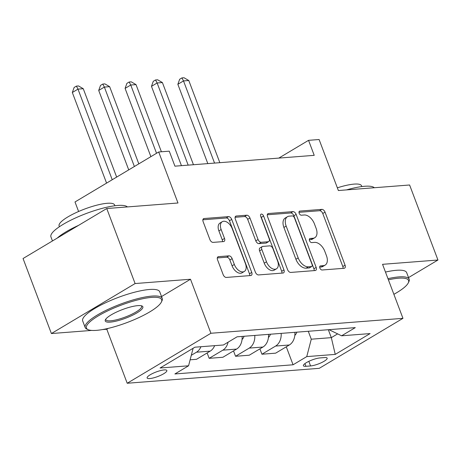<?xml version="1.0" encoding="UTF-8"?>
<svg xmlns="http://www.w3.org/2000/svg" width="461" height="461" viewBox="0 0 461 461"><rect width="100%" height="100%" fill="white"/><g stroke="black" fill="none" stroke-linecap="round" stroke-linejoin="round"><path stroke-width="0.69" d="M319.871 268.043A2.265 1.36 59.2 0 0 322.101 269.996L344.108 268.285A3.233 1.942 59.2 0 0 344.655 268.118A3.233 1.942 59.2 0 0 345.07 265.179L325.034 212.158A3.233 1.942 59.2 0 0 321.847 209.375L299.84 211.086A2.265 1.36 59.2 0 0 299.46 211.201A2.265 1.36 59.2 0 0 299.166 213.259A2.265 1.36 59.2 0 0 301.396 215.206L304.248 214.987A10.349 6.212 59.2 0 1 314.437 223.896L316.108 228.316A10.349 6.212 59.2 0 1 314.782 237.715A10.349 6.212 59.2 0 1 313.036 238.256L310.19 238.475A2.265 1.36 59.2 0 0 309.809 238.596A2.265 1.36 59.2 0 0 309.521 240.654A2.265 1.36 59.2 0 0 311.751 242.601L314.598 242.382A10.349 6.212 59.2 0 1 324.786 251.291L326.457 255.711A10.349 6.212 59.2 0 1 325.138 265.11A10.349 6.212 59.2 0 1 323.392 265.651L320.539 265.87A2.265 1.36 59.2 0 0 320.159 265.991A2.265 1.36 59.2 0 0 319.871 268.043M149.744 378.562A10.545 2.409 159.3 0 0 161.01 375.156A10.545 2.409 159.3 0 0 166.847 370.511A10.545 2.409 159.3 0 0 164.225 369.918A10.545 2.409 159.3 0 0 152.966 373.324A10.545 2.409 159.3 0 0 147.122 377.968A10.545 2.409 159.3 0 0 149.744 378.562M218.497 256.668A3.233 1.942 59.2 0 0 217.949 256.84A3.233 1.942 59.2 0 0 217.54 259.774L223.159 274.652A3.233 1.942 59.2 0 0 226.345 277.436L250.784 275.534A3.233 1.942 59.2 0 0 251.331 275.367A3.233 1.942 59.2 0 0 251.746 272.428L231.71 219.407A3.233 1.942 59.2 0 0 228.529 216.624L204.085 218.526A3.233 1.942 59.2 0 0 203.537 218.693A3.233 1.942 59.2 0 0 203.122 221.632L209.911 239.599A3.233 1.942 59.2 0 0 213.097 242.382L223.556 241.57A3.233 1.942 59.2 0 0 224.104 241.403A3.233 1.942 59.2 0 0 224.519 238.464L221.153 229.555A8.65 5.192 59.2 0 1 222.254 221.695A8.65 5.192 59.2 0 1 232.235 228.691L245.425 263.6A8.65 5.192 59.2 0 1 244.318 271.454A8.65 5.192 59.2 0 1 234.338 264.458L232.142 258.638A3.233 1.942 59.2 0 0 228.956 255.855L218.497 256.668L217.546 257.238M408.538 277.585L437.95 260.016L409.604 184.994L338.374 190.531L319.098 139.516L308.547 140.334L314.218 155.34L174.926 166.167L169.256 151.162L158.705 151.98L74.999 201.97L78.601 211.49M161.529 296.55L190.502 279.245L135.102 283.55L106.75 208.528L177.981 202.996L158.705 151.98M190.502 279.245L210.913 333.263L402.96 318.338L319.26 368.327L127.207 383.252L210.913 333.263M437.95 260.016L382.549 264.32L402.96 318.338M287.583 269.645A3.233 1.942 59.2 0 0 290.77 272.428L315.215 270.532A3.233 1.942 59.2 0 0 315.756 270.359A3.233 1.942 59.2 0 0 316.171 267.42L296.135 214.405A3.233 1.942 59.2 0 0 292.954 211.622L268.509 213.518A3.233 1.942 59.2 0 0 267.962 213.685A3.233 1.942 59.2 0 0 267.547 216.624L287.583 269.645M283.002 273.033L258.558 274.935A3.233 1.942 59.2 0 1 255.371 272.146L235.335 219.131A3.233 1.942 59.2 0 1 235.75 216.192A3.233 1.942 59.2 0 1 236.297 216.025L246.756 215.206A3.233 1.942 59.2 0 1 249.943 217.995L258.068 239.495A3.233 1.942 59.2 0 0 261.249 242.279L268.193 241.743A3.233 1.942 59.2 0 0 268.734 241.57A3.233 1.942 59.2 0 0 269.149 238.637L260.69 216.249A2.265 1.36 59.2 0 1 260.978 214.192A2.265 1.36 59.2 0 1 263.588 216.025L283.959 269.927A3.233 1.942 59.2 0 1 283.544 272.866A3.233 1.942 59.2 0 1 283.002 273.033M135.102 283.55L51.396 333.545L23.05 258.523L106.75 208.528M324.602 357.569L319.963 357.932A10.217 2.334 159.3 0 0 309.049 361.234A10.217 2.334 159.3 0 0 303.396 365.729A10.217 2.334 159.3 0 0 305.937 366.311L310.576 365.948A10.217 2.334 159.3 0 0 321.49 362.646A10.217 2.334 159.3 0 0 327.149 358.151A10.217 2.334 159.3 0 0 324.602 357.569M328.975 329.667L341.595 335.798L355.281 327.627L237.098 336.807L223.412 344.984L194.922 347.196L160.082 368.005L188.572 365.792L174.886 373.963L293.069 364.784L306.755 356.607L311.273 339.198L308.276 331.275M341.595 335.798L370.085 333.585L335.251 354.394L306.755 356.607M102.451 329.575L106.796 329.24L127.207 383.252M51.396 333.545L91.67 330.416M308.547 140.334L278.819 158.094M328.33 329.719L331.321 337.642L337.631 333.873M311.273 339.198L331.321 337.642L335.251 354.394M286.281 346.81L293.069 364.784M259.9 348.862L261.929 354.227L275.643 353.161L289.335 344.989A13.179 10.102 -94.4 0 0 294.879 332.318M233.52 350.907L235.548 356.278L249.263 355.212L262.954 347.035A13.179 10.102 -94.4 0 0 268.498 334.369M207.139 352.959L209.167 358.33L222.888 357.263L236.574 349.086A13.179 10.102 -94.4 0 0 242.117 336.421M190.122 359.805L196.507 359.309L210.193 351.138A13.179 10.102 -94.4 0 0 214.647 345.664M261.929 354.227L275.615 346.055A13.179 10.102 -94.4 0 0 281.158 333.384M235.548 356.278L249.234 348.101A13.179 10.102 -94.4 0 0 254.777 335.435M209.167 358.33L222.853 350.153A13.179 10.102 -94.4 0 0 228.068 342.2M191.292 355.298L196.472 352.204A13.179 10.102 -94.4 0 0 200.927 346.73M193.084 348.383L188.572 365.792M106.796 329.24L108.237 328.376M319.675 267.115L321.127 267A10.349 6.212 59.2 0 0 322.873 266.458L325.138 265.11M314.782 237.715L312.523 239.069A10.349 6.212 59.2 0 1 310.777 239.605L309.325 239.72M343.053 268.365A3.233 1.942 59.2 0 0 342.805 266.527L322.769 213.512A3.233 1.942 59.2 0 0 319.588 210.723L298.976 212.325M314.154 270.613A3.233 1.942 59.2 0 0 313.906 268.775L293.876 215.754A3.233 1.942 59.2 0 0 290.689 212.97L267.299 214.786M311.377 266.585A2.265 1.36 59.2 0 0 311.757 266.464A2.265 1.36 59.2 0 0 312.045 264.407L294.458 217.869A2.265 1.36 59.2 0 0 292.234 215.921L289.226 216.151A10.349 6.212 59.2 0 0 287.48 216.693A10.349 6.212 59.2 0 0 286.16 226.092L298.181 257.906A10.349 6.212 59.2 0 0 308.369 266.815L311.377 266.585L309.112 267.933A2.265 1.36 59.2 0 0 309.492 267.818L311.757 266.464M287.48 216.693L285.221 218.047A10.349 6.212 59.2 0 0 283.895 227.446L286.16 226.092M309.112 267.933L306.11 268.169A10.349 6.212 59.2 0 1 295.916 259.255L283.895 227.446M235.087 217.292L244.491 216.561L246.756 215.206M268.734 241.57L266.475 242.924A3.233 1.942 59.2 0 1 265.928 243.091L258.99 243.633A3.233 1.942 59.2 0 1 255.803 240.849L247.678 219.344A3.233 1.942 59.2 0 0 244.491 216.561M281.942 273.114A3.233 1.942 59.2 0 0 281.694 271.275L261.329 217.373A2.265 1.36 59.2 0 0 260.719 216.33M266.498 261.808A8.65 5.192 59.2 0 0 276.473 268.803A8.65 5.192 59.2 0 0 277.58 260.949L272.935 248.652A3.233 1.942 59.2 0 0 269.748 245.863L262.81 246.405A3.233 1.942 59.2 0 0 262.263 246.572A3.233 1.942 59.2 0 0 261.848 249.51L266.498 261.808L264.234 263.162A8.65 5.192 59.2 0 0 274.214 270.158L276.473 268.803M262.263 246.572L259.998 247.926A3.233 1.942 59.2 0 0 259.589 250.859L261.848 249.51M264.234 263.162L259.589 250.859M244.318 271.454L242.054 272.808A8.65 5.192 59.2 0 1 232.079 265.807L229.878 259.992A3.233 1.942 59.2 0 0 226.697 257.209L217.292 257.941M222.254 221.695L219.995 223.049A8.65 5.192 59.2 0 0 218.889 230.903L221.153 229.555M222.502 241.65A3.233 1.942 59.2 0 0 222.254 239.818L218.889 230.903M249.729 275.62A3.233 1.942 59.2 0 0 249.482 273.782L229.451 220.761A3.233 1.942 59.2 0 0 226.265 217.978L202.875 219.793M294.815 335.418A8.73 6.69 -94.4 0 0 296.826 332.168M219.834 162.675L188.785 80.514L183.507 80.923L177.854 84.3L207.819 163.609M177.854 84.3L179.657 79.263L181.922 77.909L183.507 80.923L214.555 163.085M181.922 77.909L184.031 77.748L188.785 80.514M268.435 337.464A8.73 6.69 -94.4 0 0 270.446 334.219M193.453 164.727L162.405 82.559L157.126 82.974L151.473 86.351L181.444 165.66M151.473 86.351L153.277 81.315L155.541 79.96L157.126 82.974L188.174 165.136M155.541 79.96L157.65 79.799L162.405 82.559M242.054 339.515A8.73 6.69 -94.4 0 0 244.065 336.265M161.402 151.773L136.024 84.611L130.745 85.02L125.092 88.403L150.885 156.654M125.092 88.403L126.896 83.36L129.161 82.012L130.745 85.02L156.538 153.277M129.161 82.012L131.27 81.845L136.024 84.611M138.813 163.862L109.643 86.662L104.365 87.071L98.712 90.448L128.728 169.884M98.712 90.448L100.515 85.412L102.78 84.063L104.365 87.071L134.382 166.507M102.78 84.063L104.889 83.896L109.643 86.662M116.662 177.093L83.262 88.714L77.984 89.123L72.331 92.5L106.572 183.115M72.331 92.5L74.135 87.463L76.399 86.109L77.984 89.123L112.23 179.738M76.399 86.109L78.508 85.948L83.262 88.714M393.884 294.314A40.199 9.185 159.3 0 0 408.285 282.893A40.199 9.185 159.3 0 0 398.569 278.202A40.199 9.185 159.3 0 0 388.404 279.815M387.972 278.663A41.19 9.41 -20.7 0 1 398.909 276.9A41.19 9.41 -20.7 0 1 409.161 279.228A41.19 9.41 -20.7 0 1 408.867 281.7L408.285 282.893M346.47 189.903A41.19 9.41 -20.7 0 1 364.663 186.273A41.19 9.41 -20.7 0 1 374.326 187.736M337.354 187.834A29.654 6.777 -20.7 0 1 354.14 184.1A29.654 6.777 -20.7 0 1 361.516 185.777L361.816 186.572M385.477 272.065A41.19 9.41 -20.7 0 1 396.414 270.296A41.19 9.41 -20.7 0 1 406.665 272.63L409.161 279.228M96.447 330.358A40.199 9.185 159.3 0 0 135.2 319.254A40.199 9.185 159.3 0 0 161.362 302.082A40.199 9.185 159.3 0 0 151.646 297.391A40.199 9.185 159.3 0 0 104.745 312.333A40.199 9.185 159.3 0 0 88.253 329.707A40.199 9.185 159.3 0 0 96.447 330.358M88.253 329.707L87.037 329.194A41.19 9.41 -20.7 0 1 85.176 327.535A41.19 9.41 -20.7 0 1 107.995 309.406A41.19 9.41 -20.7 0 1 151.986 296.089A41.19 9.41 -20.7 0 1 162.237 298.417A41.19 9.41 -20.7 0 1 161.944 300.889L161.362 302.082M110.248 322.118A20.1 4.593 -20.7 0 1 105.39 319.773A20.1 4.593 -20.7 0 1 118.471 311.187A20.1 4.593 -20.7 0 1 137.845 305.631A20.1 4.593 -20.7 0 1 141.942 305.96A20.1 4.593 -20.7 0 1 133.702 314.65A20.1 4.593 -20.7 0 1 110.248 322.118M105.782 319.139A19.114 4.368 159.3 0 0 105.828 319.732A19.114 4.368 159.3 0 0 110.588 320.81A19.114 4.368 159.3 0 0 130.999 314.633A19.114 4.368 159.3 0 0 141.585 306.219A19.114 4.368 159.3 0 0 141.233 305.747M52.462 240.953L50.935 236.908A41.19 9.41 -20.7 0 1 73.748 218.779A41.19 9.41 -20.7 0 1 117.739 205.462A41.19 9.41 -20.7 0 1 127.409 206.926M59.411 226.726L59.112 225.93A29.654 6.777 -20.7 0 1 75.541 212.878A29.654 6.777 -20.7 0 1 107.217 203.289A29.654 6.777 -20.7 0 1 114.599 204.966L114.898 205.762M85.176 327.535L82.686 320.931A41.19 9.41 -20.7 0 1 105.5 302.802A41.19 9.41 -20.7 0 1 149.491 289.485A41.19 9.41 -20.7 0 1 159.742 291.813L162.237 298.417M57.187 238.135A41.19 9.41 -20.7 0 1 78.56 225.366M275.615 346.055L289.335 344.989M249.234 348.101L262.954 347.035M222.853 350.153L236.574 349.086M196.472 352.204L210.193 351.138M308.835 361.338L310.576 365.948M304.917 363.614L305.937 366.311M321.127 267L323.392 265.651M309.521 238.873L310.19 238.475M310.777 239.605L313.036 238.256M299.172 211.484L299.84 211.086M319.588 210.723L321.847 209.375M322.769 213.512L325.034 212.158M342.805 266.527L345.07 265.179M319.876 266.268L320.539 265.87M267.553 214.088L268.509 213.518M290.689 212.97L292.954 211.622M293.876 215.754L296.135 214.405M313.906 268.775L316.171 267.42M295.916 259.255L298.181 257.906M306.11 268.169L308.369 266.815M235.34 216.589L236.297 216.025M247.678 219.344L249.943 217.995M255.803 240.849L258.068 239.495M258.99 243.633L261.249 242.279M265.928 243.091L268.193 241.743M261.329 217.373L263.588 216.025M281.694 271.275L283.959 269.927M226.697 257.209L228.956 255.855M229.878 259.992L232.142 258.638M232.079 265.807L234.338 264.458M222.254 239.818L224.519 238.464M203.128 219.096L204.085 218.526M226.265 217.978L228.529 216.624M229.451 220.761L231.71 219.407M249.482 273.782L251.746 272.428"/></g></svg>
